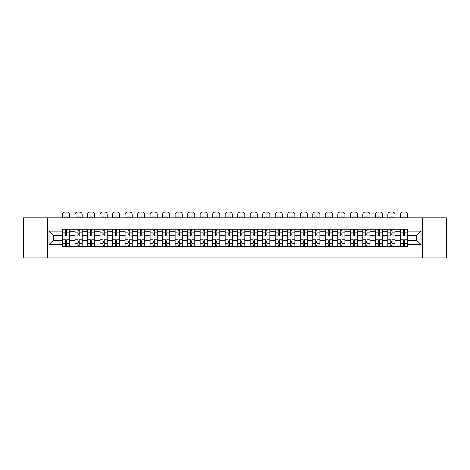 <?xml version="1.0" encoding="UTF-8"?>
<svg xmlns="http://www.w3.org/2000/svg" width="470" height="470" viewBox="0 0 470 470"><rect width="100%" height="100%" fill="white"/><g stroke="black" fill="none" stroke-linecap="round" stroke-linejoin="round"><path stroke-width="0.7" d="M422.601 257.918L446.5 257.918L446.5 217.816L23.5 217.816L23.5 257.918L422.601 257.918L422.601 217.816M74.994 246.492L74.994 231.692L69.695 231.692L69.695 246.492M69.695 231.692L69.695 229.243M74.994 231.692L74.994 229.243M82.209 229.243L82.209 246.492M87.502 246.492L87.502 229.243M94.723 229.243L94.723 246.492M100.016 246.492L100.016 229.243M107.236 229.243L107.236 246.492M112.53 246.492L112.53 229.243M119.744 229.243L119.744 246.492M125.038 246.492L125.038 229.243M132.258 229.243L132.258 246.492M137.551 246.492L137.551 229.243M144.772 229.243L144.772 246.492M150.065 246.492L150.065 229.243M157.28 229.243L157.28 246.492M162.573 246.492L162.573 229.243M169.793 229.243L169.793 246.492M175.087 246.492L175.087 229.243M182.307 229.243L182.307 246.492M187.601 246.492L187.601 229.243M194.815 229.243L194.815 246.492M200.108 246.492L200.108 229.243M207.329 229.243L207.329 246.492M212.622 246.492L212.622 229.243M219.843 229.243L219.843 246.492M225.136 246.492L225.136 229.243M232.35 229.243L232.35 246.492M237.65 246.492L237.65 229.243M244.864 229.243L244.864 246.492M250.158 246.492L250.158 229.243M257.378 229.243L257.378 246.492M262.671 246.492L262.671 229.243M269.892 229.243L269.892 246.492M275.185 246.492L275.185 229.243M282.399 229.243L282.399 246.492M287.693 246.492L287.693 229.243M294.913 229.243L294.913 246.492M300.207 246.492L300.207 229.243M307.427 229.243L307.427 246.492M312.72 246.492L312.72 229.243M319.935 229.243L319.935 246.492M325.228 246.492L325.228 229.243M332.449 229.243L332.449 246.492M337.742 246.492L337.742 229.243M344.962 229.243L344.962 246.492M350.256 246.492L350.256 229.243M357.47 229.243L357.47 246.492M362.764 246.492L362.764 229.243M369.984 229.243L369.984 246.492M375.277 246.492L375.277 229.243M382.498 229.243L382.498 246.492M387.791 246.492L387.791 229.243M395.006 229.243L395.006 246.492M400.305 246.492L400.305 229.243M400.305 240.352L395.006 240.352M387.791 240.352L382.498 240.352M375.277 240.352L369.984 240.352M362.764 240.352L357.47 240.352M350.256 240.352L344.962 240.352M337.742 240.352L332.449 240.352M325.228 240.352L319.935 240.352M312.72 240.352L307.427 240.352M300.207 240.352L294.913 240.352M287.693 240.352L282.399 240.352M275.185 240.352L269.892 240.352M262.671 240.352L257.378 240.352M250.158 240.352L244.864 240.352M237.65 240.352L232.35 240.352M225.136 240.352L219.843 240.352M212.622 240.352L207.329 240.352M200.108 240.352L194.815 240.352M187.601 240.352L182.307 240.352M175.087 240.352L169.793 240.352M162.573 240.352L157.28 240.352M150.065 240.352L144.772 240.352M137.551 240.352L132.258 240.352M125.038 240.352L119.744 240.352M112.53 240.352L107.236 240.352M100.016 240.352L94.723 240.352M87.502 240.352L82.209 240.352M74.994 240.352L69.695 240.352M400.305 235.382L395.006 235.382M387.791 235.382L382.498 235.382M375.277 235.382L369.984 235.382M362.764 235.382L357.47 235.382M350.256 235.382L344.962 235.382M337.742 235.382L332.449 235.382M325.228 235.382L319.935 235.382M312.72 235.382L307.427 235.382M300.207 235.382L294.913 235.382M287.693 235.382L282.399 235.382M275.185 235.382L269.892 235.382M262.671 235.382L257.378 235.382M250.158 235.382L244.864 235.382M237.65 235.382L232.35 235.382M225.136 235.382L219.843 235.382M212.622 235.382L207.329 235.382M200.108 235.382L194.815 235.382M187.601 235.382L182.307 235.382M175.087 235.382L169.793 235.382M162.573 235.382L157.28 235.382M150.065 235.382L144.772 235.382M137.551 235.382L132.258 235.382M125.038 235.382L119.744 235.382M112.53 235.382L107.236 235.382M100.016 235.382L94.723 235.382M87.502 235.382L82.209 235.382M74.994 235.382L69.695 235.382M53.257 240.352L62.481 240.352L62.481 235.382L53.257 235.382L53.257 240.352L49.003 244.606L49.003 231.128L62.481 231.128L62.481 235.382M407.519 235.382L407.519 240.352L416.743 240.352L416.743 235.382L407.519 235.382L407.519 229.243L62.481 229.243L62.481 231.128M407.519 231.128L420.997 231.128L420.997 244.606L407.519 244.606L407.519 240.352M62.481 240.352L62.481 246.492L407.519 246.492L407.519 244.606M62.481 244.606L49.003 244.606M47.4 257.918L47.4 217.816M66.728 245.287L65.448 245.287M65.448 230.447L66.728 230.447M79.242 245.287L77.961 245.287M77.961 230.447L79.242 230.447M91.756 245.287L90.469 245.287M90.469 230.447L91.756 230.447M104.264 245.287L102.983 245.287M102.983 230.447L104.264 230.447M116.777 245.287L115.497 245.287M115.497 230.447L116.777 230.447M129.291 245.287L128.005 245.287M128.005 230.447L129.291 230.447M141.805 245.287L140.518 245.287M140.518 230.447L141.805 230.447M154.313 245.287L153.032 245.287M153.032 230.447L154.313 230.447M166.826 245.287L165.54 245.287M165.54 230.447L166.826 230.447M179.34 245.287L178.054 245.287M178.054 230.447L179.34 230.447M191.848 245.287L190.567 245.287M190.567 230.447L191.848 230.447M204.362 245.287L203.081 245.287M203.081 230.447L204.362 230.447M216.876 245.287L215.589 245.287M215.589 230.447L216.876 230.447M229.383 245.287L228.103 245.287M228.103 230.447L229.383 230.447M241.897 245.287L240.617 245.287M240.617 230.447L241.897 230.447M254.411 245.287L253.124 245.287M253.124 230.447L254.411 230.447M266.919 245.287L265.638 245.287M265.638 230.447L266.919 230.447M279.433 245.287L278.152 245.287M278.152 230.447L279.433 230.447M291.946 245.287L290.66 245.287M290.66 230.447L291.946 230.447M304.46 245.287L303.173 245.287M303.173 230.447L304.46 230.447M316.968 245.287L315.687 245.287M315.687 230.447L316.968 230.447M329.482 245.287L328.195 245.287M328.195 230.447L329.482 230.447M341.995 245.287L340.709 245.287M340.709 230.447L341.995 230.447M354.503 245.287L353.223 245.287M353.223 230.447L354.503 230.447M367.017 245.287L365.736 245.287M365.736 230.447L367.017 230.447M379.531 245.287L378.244 245.287M378.244 230.447L379.531 230.447M392.039 245.287L390.758 245.287M390.758 230.447L392.039 230.447M404.553 245.287L403.272 245.287M403.272 230.447L404.553 230.447M49.003 231.128L53.257 235.382M416.743 240.352L420.997 244.606M416.743 235.382L420.997 231.128M69.66 246.492L69.66 235.981L66.728 235.981L66.728 229.243M65.448 229.243L65.448 235.981L62.522 235.981L62.522 229.243M69.66 235.981L69.66 229.243M62.522 246.492L62.522 239.753L65.448 239.753L65.448 246.492M66.728 246.492L66.728 239.753L69.66 239.753M65.448 234.219L66.728 234.219M62.522 239.753L62.522 235.981M66.728 241.515L65.448 241.515M66.728 245.446L65.448 245.446M65.448 242.561L66.728 242.561M66.728 233.173L65.448 233.173M65.448 230.288L66.728 230.288M69.66 217.816L69.66 214.49A2.409 2.409 0 0 0 67.251 212.082L64.925 212.082A2.409 2.409 0 0 0 62.522 214.49L62.522 217.816M64.243 217.816L64.243 217.246A4.97 4.97 0 0 1 67.933 217.246L67.933 217.816M82.168 246.492L82.168 235.981L79.242 235.981L79.242 229.243M77.961 229.243L77.961 235.981L75.03 235.981L75.03 229.243M82.168 235.981L82.168 229.243M75.03 246.492L75.03 239.753L77.961 239.753L77.961 246.492M79.242 246.492L79.242 239.753L82.168 239.753M77.961 234.219L79.242 234.219M75.03 239.753L75.03 235.981M79.242 241.515L77.961 241.515M79.242 245.446L77.961 245.446M77.961 242.561L79.242 242.561M79.242 233.173L77.961 233.173M77.961 230.288L79.242 230.288M82.168 217.816L82.168 214.49A2.409 2.409 0 0 0 79.765 212.082L77.438 212.082A2.409 2.409 0 0 0 75.03 214.49L75.03 217.816M76.757 217.816L76.757 217.246A4.97 4.97 0 0 1 80.446 217.246L80.446 217.816M94.681 246.492L94.681 235.981L91.756 235.981L91.756 229.243M90.469 229.243L90.469 235.981L87.543 235.981L87.543 229.243M94.681 235.981L94.681 229.243M87.543 246.492L87.543 239.753L90.469 239.753L90.469 246.492M91.756 246.492L91.756 239.753L94.681 239.753M90.469 234.219L91.756 234.219M87.543 239.753L87.543 235.981M91.756 241.515L90.469 241.515M91.756 245.446L90.469 245.446M90.469 242.561L91.756 242.561M91.756 233.173L90.469 233.173M90.469 230.288L91.756 230.288M94.681 217.816L94.681 214.49A2.409 2.409 0 0 0 92.273 212.082L89.952 212.082A2.409 2.409 0 0 0 87.543 214.49L87.543 217.816M89.271 217.816L89.271 217.246A4.97 4.97 0 0 1 92.96 217.246L92.96 217.816M107.195 246.492L107.195 235.981L104.264 235.981L104.264 229.243M102.983 229.243L102.983 235.981L100.057 235.981L100.057 229.243M107.195 235.981L107.195 229.243M100.057 246.492L100.057 239.753L102.983 239.753L102.983 246.492M104.264 246.492L104.264 239.753L107.195 239.753M102.983 234.219L104.264 234.219M100.057 239.753L100.057 235.981M104.264 241.515L102.983 241.515M104.264 245.446L102.983 245.446M102.983 242.561L104.264 242.561M104.264 233.173L102.983 233.173M102.983 230.288L104.264 230.288M107.195 217.816L107.195 214.49A2.409 2.409 0 0 0 104.787 212.082L102.46 212.082A2.409 2.409 0 0 0 100.057 214.49L100.057 217.816M101.779 217.816L101.779 217.246A4.97 4.97 0 0 1 105.468 217.246L105.468 217.816M119.703 246.492L119.703 235.981L116.777 235.981L116.777 229.243M115.497 229.243L115.497 235.981L112.565 235.981L112.565 229.243M119.703 235.981L119.703 229.243M112.565 246.492L112.565 239.753L115.497 239.753L115.497 246.492M116.777 246.492L116.777 239.753L119.703 239.753M115.497 234.219L116.777 234.219M112.565 239.753L112.565 235.981M116.777 241.515L115.497 241.515M116.777 245.446L115.497 245.446M115.497 242.561L116.777 242.561M116.777 233.173L115.497 233.173M115.497 230.288L116.777 230.288M119.703 217.816L119.703 214.49A2.409 2.409 0 0 0 117.3 212.082L114.974 212.082A2.409 2.409 0 0 0 112.565 214.49L112.565 217.816M114.292 217.816L114.292 217.246A4.97 4.97 0 0 1 117.982 217.246L117.982 217.816M132.217 246.492L132.217 235.981L129.291 235.981L129.291 229.243M128.005 229.243L128.005 235.981L125.079 235.981L125.079 229.243M132.217 235.981L132.217 229.243M125.079 246.492L125.079 239.753L128.005 239.753L128.005 246.492M129.291 246.492L129.291 239.753L132.217 239.753M128.005 234.219L129.291 234.219M125.079 239.753L125.079 235.981M129.291 241.515L128.005 241.515M129.291 245.446L128.005 245.446M128.005 242.561L129.291 242.561M129.291 233.173L128.005 233.173M128.005 230.288L129.291 230.288M132.217 217.816L132.217 214.49A2.409 2.409 0 0 0 129.814 212.082L127.488 212.082A2.409 2.409 0 0 0 125.079 214.49L125.079 217.816M126.806 217.816L126.806 217.246A4.97 4.97 0 0 1 130.496 217.246L130.496 217.816M144.731 246.492L144.731 235.981L141.805 235.981L141.805 229.243M140.518 229.243L140.518 235.981L137.593 235.981L137.593 229.243M144.731 235.981L144.731 229.243M137.593 246.492L137.593 239.753L140.518 239.753L140.518 246.492M141.805 246.492L141.805 239.753L144.731 239.753M140.518 234.219L141.805 234.219M137.593 239.753L137.593 235.981M141.805 241.515L140.518 241.515M141.805 245.446L140.518 245.446M140.518 242.561L141.805 242.561M141.805 233.173L140.518 233.173M140.518 230.288L141.805 230.288M144.731 217.816L144.731 214.49A2.409 2.409 0 0 0 142.322 212.082L139.995 212.082A2.409 2.409 0 0 0 137.593 214.49L137.593 217.816M139.314 217.816L139.314 217.246A4.97 4.97 0 0 1 143.003 217.246L143.003 217.816M157.244 246.492L157.244 235.981L154.313 235.981L154.313 229.243M153.032 229.243L153.032 235.981L150.1 235.981L150.1 229.243M157.244 235.981L157.244 229.243M150.1 246.492L150.1 239.753L153.032 239.753L153.032 246.492M154.313 246.492L154.313 239.753L157.244 239.753M153.032 234.219L154.313 234.219M150.1 239.753L150.1 235.981M154.313 241.515L153.032 241.515M154.313 245.446L153.032 245.446M153.032 242.561L154.313 242.561M154.313 233.173L153.032 233.173M153.032 230.288L154.313 230.288M157.244 217.816L157.244 214.49A2.409 2.409 0 0 0 154.836 212.082L152.509 212.082A2.409 2.409 0 0 0 150.1 214.49L150.1 217.816M151.828 217.816L151.828 217.246A4.97 4.97 0 0 1 155.517 217.246L155.517 217.816M169.752 246.492L169.752 235.981L166.826 235.981L166.826 229.243M165.54 229.243L165.54 235.981L162.614 235.981L162.614 229.243M169.752 235.981L169.752 229.243M162.614 246.492L162.614 239.753L165.54 239.753L165.54 246.492M166.826 246.492L166.826 239.753L169.752 239.753M165.54 234.219L166.826 234.219M162.614 239.753L162.614 235.981M166.826 241.515L165.54 241.515M166.826 245.446L165.54 245.446M165.54 242.561L166.826 242.561M166.826 233.173L165.54 233.173M165.54 230.288L166.826 230.288M169.752 217.816L169.752 214.49A2.409 2.409 0 0 0 167.349 212.082L165.023 212.082A2.409 2.409 0 0 0 162.614 214.49L162.614 217.816M164.341 217.816L164.341 217.246A4.97 4.97 0 0 1 168.031 217.246L168.031 217.816M182.266 246.492L182.266 235.981L179.34 235.981L179.34 229.243M178.054 229.243L178.054 235.981L175.128 235.981L175.128 229.243M182.266 235.981L182.266 229.243M175.128 246.492L175.128 239.753L178.054 239.753L178.054 246.492M179.34 246.492L179.34 239.753L182.266 239.753M178.054 234.219L179.34 234.219M175.128 239.753L175.128 235.981M179.34 241.515L178.054 241.515M179.34 245.446L178.054 245.446M178.054 242.561L179.34 242.561M179.34 233.173L178.054 233.173M178.054 230.288L179.34 230.288M182.266 217.816L182.266 214.49A2.409 2.409 0 0 0 179.857 212.082L177.531 212.082A2.409 2.409 0 0 0 175.128 214.49L175.128 217.816M176.849 217.816L176.849 217.246A4.97 4.97 0 0 1 180.539 217.246L180.539 217.816M194.78 246.492L194.78 235.981L191.848 235.981L191.848 229.243M190.567 229.243L190.567 235.981L187.642 235.981L187.642 229.243M194.78 235.981L194.78 229.243M187.642 246.492L187.642 239.753L190.567 239.753L190.567 246.492M191.848 246.492L191.848 239.753L194.78 239.753M190.567 234.219L191.848 234.219M187.642 239.753L187.642 235.981M191.848 241.515L190.567 241.515M191.848 245.446L190.567 245.446M190.567 242.561L191.848 242.561M191.848 233.173L190.567 233.173M190.567 230.288L191.848 230.288M194.78 217.816L194.78 214.49A2.409 2.409 0 0 0 192.371 212.082L190.045 212.082A2.409 2.409 0 0 0 187.642 214.49L187.642 217.816M189.363 217.816L189.363 217.246A4.97 4.97 0 0 1 193.053 217.246L193.053 217.816M207.288 246.492L207.288 235.981L204.362 235.981L204.362 229.243M203.081 229.243L203.081 235.981L200.15 235.981L200.15 229.243M207.288 235.981L207.288 229.243M200.15 246.492L200.15 239.753L203.081 239.753L203.081 246.492M204.362 246.492L204.362 239.753L207.288 239.753M203.081 234.219L204.362 234.219M200.15 239.753L200.15 235.981M204.362 241.515L203.081 241.515M204.362 245.446L203.081 245.446M203.081 242.561L204.362 242.561M204.362 233.173L203.081 233.173M203.081 230.288L204.362 230.288M207.288 217.816L207.288 214.49A2.409 2.409 0 0 0 204.885 212.082L202.558 212.082A2.409 2.409 0 0 0 200.15 214.49L200.15 217.816M201.877 217.816L201.877 217.246A4.97 4.97 0 0 1 205.566 217.246L205.566 217.816M219.801 246.492L219.801 235.981L216.876 235.981L216.876 229.243M215.589 229.243L215.589 235.981L212.663 235.981L212.663 229.243M219.801 235.981L219.801 229.243M212.663 246.492L212.663 239.753L215.589 239.753L215.589 246.492M216.876 246.492L216.876 239.753L219.801 239.753M215.589 234.219L216.876 234.219M212.663 239.753L212.663 235.981M216.876 241.515L215.589 241.515M216.876 245.446L215.589 245.446M215.589 242.561L216.876 242.561M216.876 233.173L215.589 233.173M215.589 230.288L216.876 230.288M219.801 217.816L219.801 214.49A2.409 2.409 0 0 0 217.393 212.082L215.072 212.082A2.409 2.409 0 0 0 212.663 214.49L212.663 217.816M214.385 217.816L214.385 217.246A4.97 4.97 0 0 1 218.074 217.246L218.074 217.816M232.315 246.492L232.315 235.981L229.383 235.981L229.383 229.243M228.103 229.243L228.103 235.981L225.177 235.981L225.177 229.243M232.315 235.981L232.315 229.243M225.177 246.492L225.177 239.753L228.103 239.753L228.103 246.492M229.383 246.492L229.383 239.753L232.315 239.753M228.103 234.219L229.383 234.219M225.177 239.753L225.177 235.981M229.383 241.515L228.103 241.515M229.383 245.446L228.103 245.446M228.103 242.561L229.383 242.561M229.383 233.173L228.103 233.173M228.103 230.288L229.383 230.288M232.315 217.816L232.315 214.49A2.409 2.409 0 0 0 229.906 212.082L227.58 212.082A2.409 2.409 0 0 0 225.177 214.49L225.177 217.816M226.898 217.816L226.898 217.246A4.97 4.97 0 0 1 230.588 217.246L230.588 217.816M244.823 246.492L244.823 235.981L241.897 235.981L241.897 229.243M240.617 229.243L240.617 235.981L237.685 235.981L237.685 229.243M244.823 235.981L244.823 229.243M237.685 246.492L237.685 239.753L240.617 239.753L240.617 246.492M241.897 246.492L241.897 239.753L244.823 239.753M240.617 234.219L241.897 234.219M237.685 239.753L237.685 235.981M241.897 241.515L240.617 241.515M241.897 245.446L240.617 245.446M240.617 242.561L241.897 242.561M241.897 233.173L240.617 233.173M240.617 230.288L241.897 230.288M244.823 217.816L244.823 214.49A2.409 2.409 0 0 0 242.42 212.082L240.094 212.082A2.409 2.409 0 0 0 237.685 214.49L237.685 217.816M239.412 217.816L239.412 217.246A4.97 4.97 0 0 1 243.102 217.246L243.102 217.816M257.337 246.492L257.337 235.981L254.411 235.981L254.411 229.243M253.124 229.243L253.124 235.981L250.199 235.981L250.199 229.243M257.337 235.981L257.337 229.243M250.199 246.492L250.199 239.753L253.124 239.753L253.124 246.492M254.411 246.492L254.411 239.753L257.337 239.753M253.124 234.219L254.411 234.219M250.199 239.753L250.199 235.981M254.411 241.515L253.124 241.515M254.411 245.446L253.124 245.446M253.124 242.561L254.411 242.561M254.411 233.173L253.124 233.173M253.124 230.288L254.411 230.288M257.337 217.816L257.337 214.49A2.409 2.409 0 0 0 254.928 212.082L252.607 212.082A2.409 2.409 0 0 0 250.199 214.49L250.199 217.816M251.926 217.816L251.926 217.246A4.97 4.97 0 0 1 255.615 217.246L255.615 217.816M269.851 246.492L269.851 235.981L266.919 235.981L266.919 229.243M265.638 229.243L265.638 235.981L262.712 235.981L262.712 229.243M269.851 235.981L269.851 229.243M262.712 246.492L262.712 239.753L265.638 239.753L265.638 246.492M266.919 246.492L266.919 239.753L269.851 239.753M265.638 234.219L266.919 234.219M262.712 239.753L262.712 235.981M266.919 241.515L265.638 241.515M266.919 245.446L265.638 245.446M265.638 242.561L266.919 242.561M266.919 233.173L265.638 233.173M265.638 230.288L266.919 230.288M269.851 217.816L269.851 214.49A2.409 2.409 0 0 0 267.442 212.082L265.115 212.082A2.409 2.409 0 0 0 262.712 214.49L262.712 217.816M264.434 217.816L264.434 217.246A4.97 4.97 0 0 1 268.123 217.246L268.123 217.816M282.358 246.492L282.358 235.981L279.433 235.981L279.433 229.243M278.152 229.243L278.152 235.981L275.22 235.981L275.22 229.243M282.358 235.981L282.358 229.243M275.22 246.492L275.22 239.753L278.152 239.753L278.152 246.492M279.433 246.492L279.433 239.753L282.358 239.753M278.152 234.219L279.433 234.219M275.22 239.753L275.22 235.981M279.433 241.515L278.152 241.515M279.433 245.446L278.152 245.446M278.152 242.561L279.433 242.561M279.433 233.173L278.152 233.173M278.152 230.288L279.433 230.288M282.358 217.816L282.358 214.49A2.409 2.409 0 0 0 279.955 212.082L277.629 212.082A2.409 2.409 0 0 0 275.22 214.49L275.22 217.816M276.947 217.816L276.947 217.246A4.97 4.97 0 0 1 280.637 217.246L280.637 217.816M294.872 246.492L294.872 235.981L291.946 235.981L291.946 229.243M290.66 229.243L290.66 235.981L287.734 235.981L287.734 229.243M294.872 235.981L294.872 229.243M287.734 246.492L287.734 239.753L290.66 239.753L290.66 246.492M291.946 246.492L291.946 239.753L294.872 239.753M290.66 234.219L291.946 234.219M287.734 239.753L287.734 235.981M291.946 241.515L290.66 241.515M291.946 245.446L290.66 245.446M290.66 242.561L291.946 242.561M291.946 233.173L290.66 233.173M290.66 230.288L291.946 230.288M294.872 217.816L294.872 214.49A2.409 2.409 0 0 0 292.469 212.082L290.143 212.082A2.409 2.409 0 0 0 287.734 214.49L287.734 217.816M289.461 217.816L289.461 217.246A4.97 4.97 0 0 1 293.151 217.246L293.151 217.816M307.386 246.492L307.386 235.981L304.46 235.981L304.46 229.243M303.173 229.243L303.173 235.981L300.248 235.981L300.248 229.243M307.386 235.981L307.386 229.243M300.248 246.492L300.248 239.753L303.173 239.753L303.173 246.492M304.46 246.492L304.46 239.753L307.386 239.753M303.173 234.219L304.46 234.219M300.248 239.753L300.248 235.981M304.46 241.515L303.173 241.515M304.46 245.446L303.173 245.446M303.173 242.561L304.46 242.561M304.46 233.173L303.173 233.173M303.173 230.288L304.46 230.288M307.386 217.816L307.386 214.49A2.409 2.409 0 0 0 304.977 212.082L302.651 212.082A2.409 2.409 0 0 0 300.248 214.49L300.248 217.816M301.969 217.816L301.969 217.246A4.97 4.97 0 0 1 305.659 217.246L305.659 217.816M319.9 246.492L319.9 235.981L316.968 235.981L316.968 229.243M315.687 229.243L315.687 235.981L312.756 235.981L312.756 229.243M319.9 235.981L319.9 229.243M312.756 246.492L312.756 239.753L315.687 239.753L315.687 246.492M316.968 246.492L316.968 239.753L319.9 239.753M315.687 234.219L316.968 234.219M312.756 239.753L312.756 235.981M316.968 241.515L315.687 241.515M316.968 245.446L315.687 245.446M315.687 242.561L316.968 242.561M316.968 233.173L315.687 233.173M315.687 230.288L316.968 230.288M319.9 217.816L319.9 214.49A2.409 2.409 0 0 0 317.491 212.082L315.164 212.082A2.409 2.409 0 0 0 312.756 214.49L312.756 217.816M314.483 217.816L314.483 217.246A4.97 4.97 0 0 1 318.172 217.246L318.172 217.816M332.407 246.492L332.407 235.981L329.482 235.981L329.482 229.243M328.195 229.243L328.195 235.981L325.269 235.981L325.269 229.243M332.407 235.981L332.407 229.243M325.269 246.492L325.269 239.753L328.195 239.753L328.195 246.492M329.482 246.492L329.482 239.753L332.407 239.753M328.195 234.219L329.482 234.219M325.269 239.753L325.269 235.981M329.482 241.515L328.195 241.515M329.482 245.446L328.195 245.446M328.195 242.561L329.482 242.561M329.482 233.173L328.195 233.173M328.195 230.288L329.482 230.288M332.407 217.816L332.407 214.49A2.409 2.409 0 0 0 330.005 212.082L327.678 212.082A2.409 2.409 0 0 0 325.269 214.49L325.269 217.816M326.997 217.816L326.997 217.246A4.97 4.97 0 0 1 330.686 217.246L330.686 217.816M344.921 246.492L344.921 235.981L341.995 235.981L341.995 229.243M340.709 229.243L340.709 235.981L337.783 235.981L337.783 229.243M344.921 235.981L344.921 229.243M337.783 246.492L337.783 239.753L340.709 239.753L340.709 246.492M341.995 246.492L341.995 239.753L344.921 239.753M340.709 234.219L341.995 234.219M337.783 239.753L337.783 235.981M341.995 241.515L340.709 241.515M341.995 245.446L340.709 245.446M340.709 242.561L341.995 242.561M341.995 233.173L340.709 233.173M340.709 230.288L341.995 230.288M344.921 217.816L344.921 214.49A2.409 2.409 0 0 0 342.512 212.082L340.186 212.082A2.409 2.409 0 0 0 337.783 214.49L337.783 217.816M339.505 217.816L339.505 217.246A4.97 4.97 0 0 1 343.194 217.246L343.194 217.816M357.435 246.492L357.435 235.981L354.503 235.981L354.503 229.243M353.223 229.243L353.223 235.981L350.297 235.981L350.297 229.243M357.435 235.981L357.435 229.243M350.297 246.492L350.297 239.753L353.223 239.753L353.223 246.492M354.503 246.492L354.503 239.753L357.435 239.753M353.223 234.219L354.503 234.219M350.297 239.753L350.297 235.981M354.503 241.515L353.223 241.515M354.503 245.446L353.223 245.446M353.223 242.561L354.503 242.561M354.503 233.173L353.223 233.173M353.223 230.288L354.503 230.288M357.435 217.816L357.435 214.49A2.409 2.409 0 0 0 355.026 212.082L352.7 212.082A2.409 2.409 0 0 0 350.297 214.49L350.297 217.816M352.018 217.816L352.018 217.246A4.97 4.97 0 0 1 355.708 217.246L355.708 217.816M369.943 246.492L369.943 235.981L367.017 235.981L367.017 229.243M365.736 229.243L365.736 235.981L362.805 235.981L362.805 229.243M369.943 235.981L369.943 229.243M362.805 246.492L362.805 239.753L365.736 239.753L365.736 246.492M367.017 246.492L367.017 239.753L369.943 239.753M365.736 234.219L367.017 234.219M362.805 239.753L362.805 235.981M367.017 241.515L365.736 241.515M367.017 245.446L365.736 245.446M365.736 242.561L367.017 242.561M367.017 233.173L365.736 233.173M365.736 230.288L367.017 230.288M369.943 217.816L369.943 214.49A2.409 2.409 0 0 0 367.54 212.082L365.214 212.082A2.409 2.409 0 0 0 362.805 214.49L362.805 217.816M364.532 217.816L364.532 217.246A4.97 4.97 0 0 1 368.221 217.246L368.221 217.816M382.457 246.492L382.457 235.981L379.531 235.981L379.531 229.243M378.244 229.243L378.244 235.981L375.319 235.981L375.319 229.243M382.457 235.981L382.457 229.243M375.319 246.492L375.319 239.753L378.244 239.753L378.244 246.492M379.531 246.492L379.531 239.753L382.457 239.753M378.244 234.219L379.531 234.219M375.319 239.753L375.319 235.981M379.531 241.515L378.244 241.515M379.531 245.446L378.244 245.446M378.244 242.561L379.531 242.561M379.531 233.173L378.244 233.173M378.244 230.288L379.531 230.288M382.457 217.816L382.457 214.49A2.409 2.409 0 0 0 380.048 212.082L377.727 212.082A2.409 2.409 0 0 0 375.319 214.49L375.319 217.816M377.04 217.816L377.04 217.246A4.97 4.97 0 0 1 380.729 217.246L380.729 217.816M394.97 246.492L394.97 235.981L392.039 235.981L392.039 229.243M390.758 229.243L390.758 235.981L387.832 235.981L387.832 229.243M394.97 235.981L394.97 229.243M387.832 246.492L387.832 239.753L390.758 239.753L390.758 246.492M392.039 246.492L392.039 239.753L394.97 239.753M390.758 234.219L392.039 234.219M387.832 239.753L387.832 235.981M392.039 241.515L390.758 241.515M392.039 245.446L390.758 245.446M390.758 242.561L392.039 242.561M392.039 233.173L390.758 233.173M390.758 230.288L392.039 230.288M394.97 217.816L394.97 214.49A2.409 2.409 0 0 0 392.562 212.082L390.235 212.082A2.409 2.409 0 0 0 387.832 214.49L387.832 217.816M389.554 217.816L389.554 217.246A4.97 4.97 0 0 1 393.243 217.246L393.243 217.816M407.478 246.492L407.478 235.981L404.553 235.981L404.553 229.243M403.272 229.243L403.272 235.981L400.34 235.981L400.34 229.243M407.478 235.981L407.478 229.243M400.34 246.492L400.34 239.753L403.272 239.753L403.272 246.492M404.553 246.492L404.553 239.753L407.478 239.753M403.272 234.219L404.553 234.219M400.34 239.753L400.34 235.981M404.553 241.515L403.272 241.515M404.553 245.446L403.272 245.446M403.272 242.561L404.553 242.561M404.553 233.173L403.272 233.173M403.272 230.288L404.553 230.288M407.478 217.816L407.478 214.49A2.409 2.409 0 0 0 405.075 212.082L402.749 212.082A2.409 2.409 0 0 0 400.34 214.49L400.34 217.816M402.067 217.816L402.067 217.246A4.97 4.97 0 0 1 405.757 217.246L405.757 217.816M387.791 231.692L382.498 231.692M375.277 231.692L369.984 231.692M362.764 231.692L357.47 231.692M350.256 231.692L344.962 231.692M337.742 231.692L332.449 231.692M325.228 231.692L319.935 231.692M312.72 231.692L307.427 231.692M300.207 231.692L294.913 231.692M287.693 231.692L282.399 231.692M275.185 231.692L269.892 231.692M262.671 231.692L257.378 231.692M250.158 231.692L244.864 231.692M237.65 231.692L232.35 231.692M225.136 231.692L219.843 231.692M212.622 231.692L207.329 231.692M200.108 231.692L194.815 231.692M187.601 231.692L182.307 231.692M175.087 231.692L169.793 231.692M162.573 231.692L157.28 231.692M150.065 231.692L144.772 231.692M137.551 231.692L132.258 231.692M125.038 231.692L119.744 231.692M112.53 231.692L107.236 231.692M100.016 231.692L94.723 231.692M87.502 231.692L82.209 231.692M400.305 231.692L395.006 231.692M387.791 244.042L382.498 244.042M375.277 244.042L369.984 244.042M362.764 244.042L357.47 244.042M350.256 244.042L344.962 244.042M337.742 244.042L332.449 244.042M325.228 244.042L319.935 244.042M312.72 244.042L307.427 244.042M300.207 244.042L294.913 244.042M287.693 244.042L282.399 244.042M275.185 244.042L269.892 244.042M262.671 244.042L257.378 244.042M250.158 244.042L244.864 244.042M237.65 244.042L232.35 244.042M225.136 244.042L219.843 244.042M212.622 244.042L207.329 244.042M200.108 244.042L194.815 244.042M187.601 244.042L182.307 244.042M175.087 244.042L169.793 244.042M162.573 244.042L157.28 244.042M150.065 244.042L144.772 244.042M137.551 244.042L132.258 244.042M125.038 244.042L119.744 244.042M112.53 244.042L107.236 244.042M100.016 244.042L94.723 244.042M87.502 244.042L82.209 244.042M74.994 244.042L69.695 244.042M400.305 244.042L395.006 244.042M69.66 232.01L66.728 232.01M65.448 232.01L62.522 232.01M65.448 232.121L62.522 232.121M65.448 243.613L62.522 243.613M65.448 243.724L62.522 243.724M69.66 243.724L66.728 243.724M69.66 232.121L66.728 232.121M69.66 243.613L66.728 243.613M82.168 232.01L79.242 232.01M77.961 232.01L75.03 232.01M77.961 232.121L75.03 232.121M77.961 243.613L75.03 243.613M77.961 243.724L75.03 243.724M82.168 243.724L79.242 243.724M82.168 232.121L79.242 232.121M82.168 243.613L79.242 243.613M94.681 232.01L91.756 232.01M90.469 232.01L87.543 232.01M90.469 232.121L87.543 232.121M90.469 243.613L87.543 243.613M90.469 243.724L87.543 243.724M94.681 243.724L91.756 243.724M94.681 232.121L91.756 232.121M94.681 243.613L91.756 243.613M107.195 232.01L104.264 232.01M102.983 232.01L100.057 232.01M102.983 232.121L100.057 232.121M102.983 243.613L100.057 243.613M102.983 243.724L100.057 243.724M107.195 243.724L104.264 243.724M107.195 232.121L104.264 232.121M107.195 243.613L104.264 243.613M119.703 232.01L116.777 232.01M115.497 232.01L112.565 232.01M115.497 232.121L112.565 232.121M115.497 243.613L112.565 243.613M115.497 243.724L112.565 243.724M119.703 243.724L116.777 243.724M119.703 232.121L116.777 232.121M119.703 243.613L116.777 243.613M132.217 232.01L129.291 232.01M128.005 232.01L125.079 232.01M128.005 232.121L125.079 232.121M128.005 243.613L125.079 243.613M128.005 243.724L125.079 243.724M132.217 243.724L129.291 243.724M132.217 232.121L129.291 232.121M132.217 243.613L129.291 243.613M144.731 232.01L141.805 232.01M140.518 232.01L137.593 232.01M140.518 232.121L137.593 232.121M140.518 243.613L137.593 243.613M140.518 243.724L137.593 243.724M144.731 243.724L141.805 243.724M144.731 232.121L141.805 232.121M144.731 243.613L141.805 243.613M157.244 232.01L154.313 232.01M153.032 232.01L150.1 232.01M153.032 232.121L150.1 232.121M153.032 243.613L150.1 243.613M153.032 243.724L150.1 243.724M157.244 243.724L154.313 243.724M157.244 232.121L154.313 232.121M157.244 243.613L154.313 243.613M169.752 232.01L166.826 232.01M165.54 232.01L162.614 232.01M165.54 232.121L162.614 232.121M165.54 243.613L162.614 243.613M165.54 243.724L162.614 243.724M169.752 243.724L166.826 243.724M169.752 232.121L166.826 232.121M169.752 243.613L166.826 243.613M182.266 232.01L179.34 232.01M178.054 232.01L175.128 232.01M178.054 232.121L175.128 232.121M178.054 243.613L175.128 243.613M178.054 243.724L175.128 243.724M182.266 243.724L179.34 243.724M182.266 232.121L179.34 232.121M182.266 243.613L179.34 243.613M194.78 232.01L191.848 232.01M190.567 232.01L187.642 232.01M190.567 232.121L187.642 232.121M190.567 243.613L187.642 243.613M190.567 243.724L187.642 243.724M194.78 243.724L191.848 243.724M194.78 232.121L191.848 232.121M194.78 243.613L191.848 243.613M207.288 232.01L204.362 232.01M203.081 232.01L200.15 232.01M203.081 232.121L200.15 232.121M203.081 243.613L200.15 243.613M203.081 243.724L200.15 243.724M207.288 243.724L204.362 243.724M207.288 232.121L204.362 232.121M207.288 243.613L204.362 243.613M219.801 232.01L216.876 232.01M215.589 232.01L212.663 232.01M215.589 232.121L212.663 232.121M215.589 243.613L212.663 243.613M215.589 243.724L212.663 243.724M219.801 243.724L216.876 243.724M219.801 232.121L216.876 232.121M219.801 243.613L216.876 243.613M232.315 232.01L229.383 232.01M228.103 232.01L225.177 232.01M228.103 232.121L225.177 232.121M228.103 243.613L225.177 243.613M228.103 243.724L225.177 243.724M232.315 243.724L229.383 243.724M232.315 232.121L229.383 232.121M232.315 243.613L229.383 243.613M244.823 232.01L241.897 232.01M240.617 232.01L237.685 232.01M240.617 232.121L237.685 232.121M240.617 243.613L237.685 243.613M240.617 243.724L237.685 243.724M244.823 243.724L241.897 243.724M244.823 232.121L241.897 232.121M244.823 243.613L241.897 243.613M257.337 232.01L254.411 232.01M253.124 232.01L250.199 232.01M253.124 232.121L250.199 232.121M253.124 243.613L250.199 243.613M253.124 243.724L250.199 243.724M257.337 243.724L254.411 243.724M257.337 232.121L254.411 232.121M257.337 243.613L254.411 243.613M269.851 232.01L266.919 232.01M265.638 232.01L262.712 232.01M265.638 232.121L262.712 232.121M265.638 243.613L262.712 243.613M265.638 243.724L262.712 243.724M269.851 243.724L266.919 243.724M269.851 232.121L266.919 232.121M269.851 243.613L266.919 243.613M282.358 232.01L279.433 232.01M278.152 232.01L275.22 232.01M278.152 232.121L275.22 232.121M278.152 243.613L275.22 243.613M278.152 243.724L275.22 243.724M282.358 243.724L279.433 243.724M282.358 232.121L279.433 232.121M282.358 243.613L279.433 243.613M294.872 232.01L291.946 232.01M290.66 232.01L287.734 232.01M290.66 232.121L287.734 232.121M290.66 243.613L287.734 243.613M290.66 243.724L287.734 243.724M294.872 243.724L291.946 243.724M294.872 232.121L291.946 232.121M294.872 243.613L291.946 243.613M307.386 232.01L304.46 232.01M303.173 232.01L300.248 232.01M303.173 232.121L300.248 232.121M303.173 243.613L300.248 243.613M303.173 243.724L300.248 243.724M307.386 243.724L304.46 243.724M307.386 232.121L304.46 232.121M307.386 243.613L304.46 243.613M319.9 232.01L316.968 232.01M315.687 232.01L312.756 232.01M315.687 232.121L312.756 232.121M315.687 243.613L312.756 243.613M315.687 243.724L312.756 243.724M319.9 243.724L316.968 243.724M319.9 232.121L316.968 232.121M319.9 243.613L316.968 243.613M332.407 232.01L329.482 232.01M328.195 232.01L325.269 232.01M328.195 232.121L325.269 232.121M328.195 243.613L325.269 243.613M328.195 243.724L325.269 243.724M332.407 243.724L329.482 243.724M332.407 232.121L329.482 232.121M332.407 243.613L329.482 243.613M344.921 232.01L341.995 232.01M340.709 232.01L337.783 232.01M340.709 232.121L337.783 232.121M340.709 243.613L337.783 243.613M340.709 243.724L337.783 243.724M344.921 243.724L341.995 243.724M344.921 232.121L341.995 232.121M344.921 243.613L341.995 243.613M357.435 232.01L354.503 232.01M353.223 232.01L350.297 232.01M353.223 232.121L350.297 232.121M353.223 243.613L350.297 243.613M353.223 243.724L350.297 243.724M357.435 243.724L354.503 243.724M357.435 232.121L354.503 232.121M357.435 243.613L354.503 243.613M369.943 232.01L367.017 232.01M365.736 232.01L362.805 232.01M365.736 232.121L362.805 232.121M365.736 243.613L362.805 243.613M365.736 243.724L362.805 243.724M369.943 243.724L367.017 243.724M369.943 232.121L367.017 232.121M369.943 243.613L367.017 243.613M382.457 232.01L379.531 232.01M378.244 232.01L375.319 232.01M378.244 232.121L375.319 232.121M378.244 243.613L375.319 243.613M378.244 243.724L375.319 243.724M382.457 243.724L379.531 243.724M382.457 232.121L379.531 232.121M382.457 243.613L379.531 243.613M394.97 232.01L392.039 232.01M390.758 232.01L387.832 232.01M390.758 232.121L387.832 232.121M390.758 243.613L387.832 243.613M390.758 243.724L387.832 243.724M394.97 243.724L392.039 243.724M394.97 232.121L392.039 232.121M394.97 243.613L392.039 243.613M407.478 232.01L404.553 232.01M403.272 232.01L400.34 232.01M403.272 232.121L400.34 232.121M403.272 243.613L400.34 243.613M403.272 243.724L400.34 243.724M407.478 243.724L404.553 243.724M407.478 232.121L404.553 232.121M407.478 243.613L404.553 243.613"/></g></svg>
